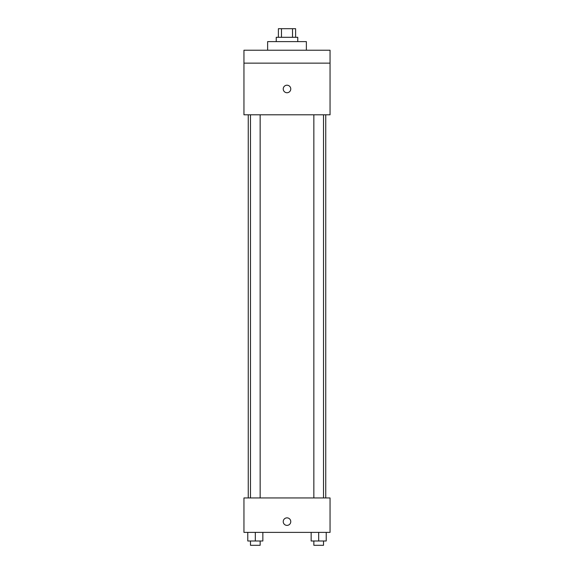 <?xml version="1.0" encoding="UTF-8"?>
<svg xmlns="http://www.w3.org/2000/svg" width="574" height="574" viewBox="0 0 574 574"><rect width="100%" height="100%" fill="white"/><g stroke="black" fill="none" stroke-linecap="round" stroke-linejoin="round"><path stroke-width="0.86" d="M281.475 37.31L281.475 28.7L278.39 28.7L278.39 37.31M281.475 28.7L295.61 28.7L295.61 37.31M292.525 37.31L292.525 28.7M276.238 41.615L276.238 37.31L297.762 37.31L297.762 41.615M306.373 50.225L306.373 41.615L267.627 41.615L267.627 50.225M243.95 50.225L330.05 50.225L330.05 63.14L243.95 63.14L243.95 50.225M330.05 63.14L330.05 114.8L243.95 114.8L243.95 63.14M287 92.737A3.767 3.767 0 0 1 283.735 87.09A3.767 3.767 0 0 1 290.265 87.09A3.767 3.767 0 0 1 287 92.737M243.95 497.945L330.05 497.945L330.05 532.385L243.95 532.385L243.95 497.945M287 525.389A3.767 3.767 0 0 1 283.735 519.743A3.767 3.767 0 0 1 290.265 519.743A3.767 3.767 0 0 1 287 525.389M311.151 532.385L311.151 540.995L326.219 540.995L326.219 532.385L326.219 540.995M318.685 540.995L318.685 532.385M323.521 540.995L323.521 545.3L313.849 545.3L313.849 540.995M247.781 532.385L247.781 540.995L262.849 540.995L262.849 532.385L262.849 540.995M255.315 540.995L255.315 532.385M260.151 540.995L260.151 545.3L250.479 545.3L250.479 540.995M325.745 497.945L325.745 114.8M248.255 497.945L248.255 114.8M313.849 114.8L313.849 497.945M323.521 114.8L323.521 497.945M260.151 497.945L260.151 114.8M250.479 497.945L250.479 114.8"/></g></svg>
